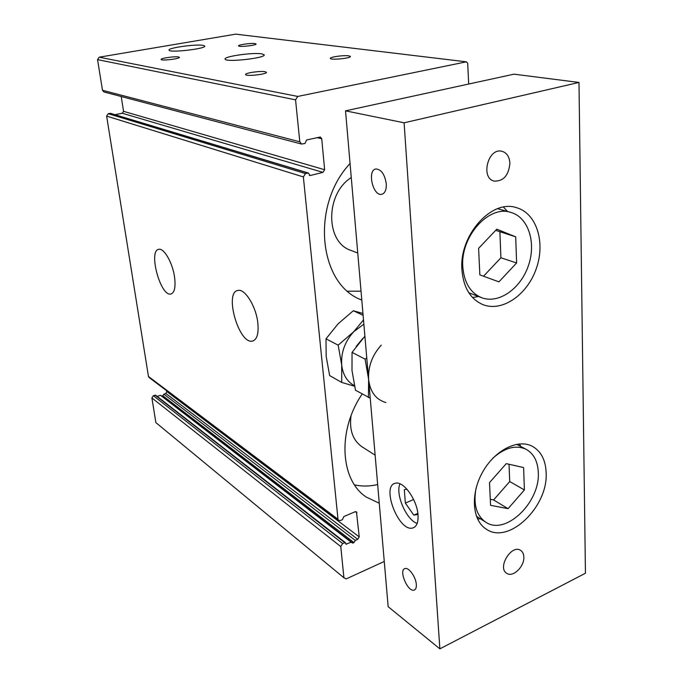 <?xml version="1.0" encoding="UTF-8"?>
<svg xmlns="http://www.w3.org/2000/svg" width="683" height="683" viewBox="0 0 683 683"><rect width="100%" height="100%" fill="white"/><g stroke="black" fill="none" stroke-linecap="round" stroke-linejoin="round"><path stroke-width="1.02" d="M364.901 336.19L352.044 352.377L365.098 359.164L366.771 357.901M352.044 352.377L351.993 370.459L355.484 390.241L370.229 398.138M114.94 114.684L122.274 113.25L123.538 111.338L324.638 169.726L321.727 138.803L320.361 137.01L306.59 139.972L304.959 143.507L301.527 144.053L103.944 91.966L102.484 90.284L97.558 59.626L99.18 57.193L235.737 34.15L466.378 61.829L467.693 63.178L468.683 84.035M362.955 313.463L353.307 310.739L338.017 323.887L326.004 338.836L326.167 356.415L329.65 375.59L341.713 382.429L341.688 364.859C340.928 352.462 344.966 341.389 353.811 331.656L363.868 324.16M301.527 144.053L299.803 141.808L295.56 99.846L297.745 96.44L466.378 61.829M97.558 59.626L295.56 99.846M202.834 45.326C195.304 43.985 167.19 48.006 169.068 50.183C169.495 53.069 207.094 48.638 204.687 46.009L202.834 45.326M261.632 53.837C252.659 52.275 222.982 56.569 225.159 59.165C225.808 62.623 266.959 57.935 264.108 54.742L261.632 53.837M254.947 43.575C250.96 42.944 237.59 44.83 238.572 45.898C238.845 47.34 257.218 45.283 256.031 43.943L254.947 43.575M348.689 55.835C343.592 55.041 329.189 57.099 330.393 58.456C330.862 60.326 351.856 58.149 350.336 56.39L348.689 55.835M178.519 56.945C174.805 56.168 160.163 58.311 161.188 59.489C161.453 61.035 180.602 58.721 179.381 57.295L178.519 56.945M265.038 71.698C260.206 70.716 244.301 73.098 245.59 74.626C246.068 76.658 267.949 74.148 266.37 72.244L265.038 71.698M174.566 277.144C175.779 287.193 174.549 292.819 170.852 294.023C160.471 296.781 147.938 250.217 158.874 249.312C164.065 247.92 172.679 263.023 174.566 277.144M257.815 322.871C258.831 333.628 257.039 339.699 252.428 341.09C238.871 344.633 223.828 291.889 238.026 290.429C244.966 288.533 256.108 306.53 257.815 322.871M385.878 402.543C375.898 399.598 370.152 391.922 368.632 379.509C367.949 366.72 372.158 355.271 381.242 345.146M365.098 359.164L368.632 379.509L368.419 397.583M326.004 338.836L338.17 345.163L341.688 364.859C342.849 374.754 347.101 381.703 354.434 385.699M356.125 346.512L362.724 338.495M354.545 386.219L341.713 382.429M338.17 345.163L353.811 331.656L363.501 319.917M363.108 315.29L353.307 310.739M357.755 253.034L350.925 250.388C325.407 242.439 325.065 193.963 351.267 177.537M361.034 291.163L347.664 291.189M361.802 300.068L361.145 299.786C318.833 284.06 310.449 205.634 350.055 163.502M375.129 455.151L362.041 446.827C352.863 440.381 349.192 430.042 351.028 415.81M377.656 484.554C369.657 486.407 361.947 486.518 354.52 484.879M379.261 503.234L366.404 497.139C340.117 480.328 337.171 430.324 362.178 394.04M384.273 561.46L346.187 578.911L343.916 577.758L155.869 422.606L151.908 397.958L153.351 395.696L155.639 395.209L345.402 542.635L345.922 544.172L351.164 542.208L352.795 543.087L353.956 542.575L355.288 540.398L357.747 539.305L359.232 536.881L356.458 511.815L355.134 511.738L343.873 516.536L342.431 519.652L340.33 520.548L338.614 520.437L338 519.259L303.363 176.923L305.489 173.576L308.332 172.995L310.116 175.54L322.957 172.372L324.638 169.726M157.158 396.388L160.471 395.295L161.871 396.097L352.795 543.087M166.917 390.941L165.892 393.493L163.86 394.168L162.836 395.773L161.871 396.097M338.614 520.437L149.022 377.443L148.467 376.487L106.633 116.11L108.221 113.702L110.492 113.344L308.332 172.995M123.538 111.338L121.241 96.525M343.916 577.758L340.766 546.571L342.635 543.506L345.402 542.635M163.86 394.168L355.288 540.398M160.471 395.295L351.164 542.208M99.18 57.193L297.745 96.44M495.696 230.359L515.708 236.847L516.604 262.964L498.931 281.866L479.842 274.882L478.604 248.322L496.806 229.189L515.708 236.847M499.896 232.058L500.912 257.773L516.604 262.964M462.809 266.865C464.124 282.6 470.365 292.862 481.524 297.66C498.513 304.276 520.54 288.909 528.36 265.798C536.479 242.798 528.471 217.203 510.722 212.37C488.755 204.806 460.257 236.685 462.809 266.865M524.39 489.933L508.084 508.673L490.556 505.3L489.506 482.625L506.265 463.629L523.622 467.565L524.39 489.933L509.723 481.558L493.596 499.956L508.084 508.673M492.972 458.097C504.882 447.553 515.972 444.642 526.234 449.363C533.764 453.683 537.777 461.358 538.281 472.405C540.364 502.278 505.411 536.087 485.673 522.119C476.392 515.511 473.174 504.267 476.034 488.379M480.414 518.798L477.554 518.969M519.456 443.907L520.77 446.477M546.135 472.627C548.415 506.607 508.673 545.102 486.253 529.129C472.201 520.446 470.211 493.997 482.599 472.115C494.791 450.123 517.97 438.529 532.39 446.323C541.021 451.224 545.597 459.992 546.135 472.627M417.834 513.368L413.813 515.136L417.953 514.461M413.625 499.521L405.352 503.098L413.813 515.136M406.923 489.182L404.327 489.72L405.352 503.098M417.142 523.494C406.231 519.772 395.201 494.116 399.965 483.82M418.022 515.221C418.38 522.597 416.579 526.866 412.626 528.019C398.522 532.108 380.772 485.4 395.491 483.24C403.44 480.687 417.313 500.076 418.022 515.221M386.279 183.812C386.501 189.9 384.956 193.4 381.643 194.314C372.824 196.328 366.908 169.819 376.017 168.957C381.37 169.486 384.785 174.438 386.279 183.812M416.323 584.511C416.502 587.747 415.734 589.617 414.018 590.138C407.58 592.17 398.3 569.579 405.113 568.538C408.912 567.24 415.981 577.229 416.323 584.511M509.902 163.177C508.758 175.275 503.576 181.26 494.364 181.123C480.226 178.476 487.927 147.485 501.851 151.259C506.735 152.676 509.416 156.646 509.902 163.177M523.827 556.944C524.578 566.583 512.694 577.946 506.641 573.259C497.045 567.624 511.695 543.839 520.668 550.413C522.623 551.736 523.673 553.913 523.827 556.944M439.869 648.85L388.157 606.683L345.53 110.842L513.975 74.174L578.988 82.447L585.442 573.242L439.869 648.85L404.105 122.803L578.988 82.447M461.921 269.785C463.415 287.569 470.433 299.197 482.975 304.652C502.312 312.302 527.421 294.766 536.351 268.436C545.623 242.217 536.539 212.985 516.228 207.589C491.333 199.154 459.01 235.49 461.921 269.785M345.53 110.842L404.105 122.803M472.559 297.532L478.518 296.507M507.597 211.508L503.456 207.111M509.04 464.252L509.723 481.558M493.596 499.956L490.283 499.299M500.912 257.773L483.53 276.231M102.484 90.284L299.803 141.808M316.955 137.616L321.727 138.803M122.274 113.25L322.957 172.372M309.305 175.292L310.116 175.54M110.142 113.327L307.896 172.987M108.221 113.702L305.489 173.576M106.633 116.11L303.363 176.923M148.467 376.487L338 519.259M355.408 511.644L356.961 512.771M167.028 391.692L359.232 536.881M165.892 393.493L357.747 539.305M162.836 395.773L353.956 542.575M345.675 543.489L346.614 544.214M155.058 395.133L344.719 542.592M153.351 395.696L342.635 543.506M151.908 397.958L340.766 546.571M171.484 293.844L170.852 294.023M253.538 340.732L252.428 341.09M476.418 516.271L485.673 522.119M516.613 444.291L526.234 449.363M414.547 527.165L412.626 528.019M382.386 194.117L381.643 194.314M414.914 589.702L414.018 590.138M510.722 212.37L497.565 208.716M481.524 297.66L468.862 292.811"/></g></svg>
